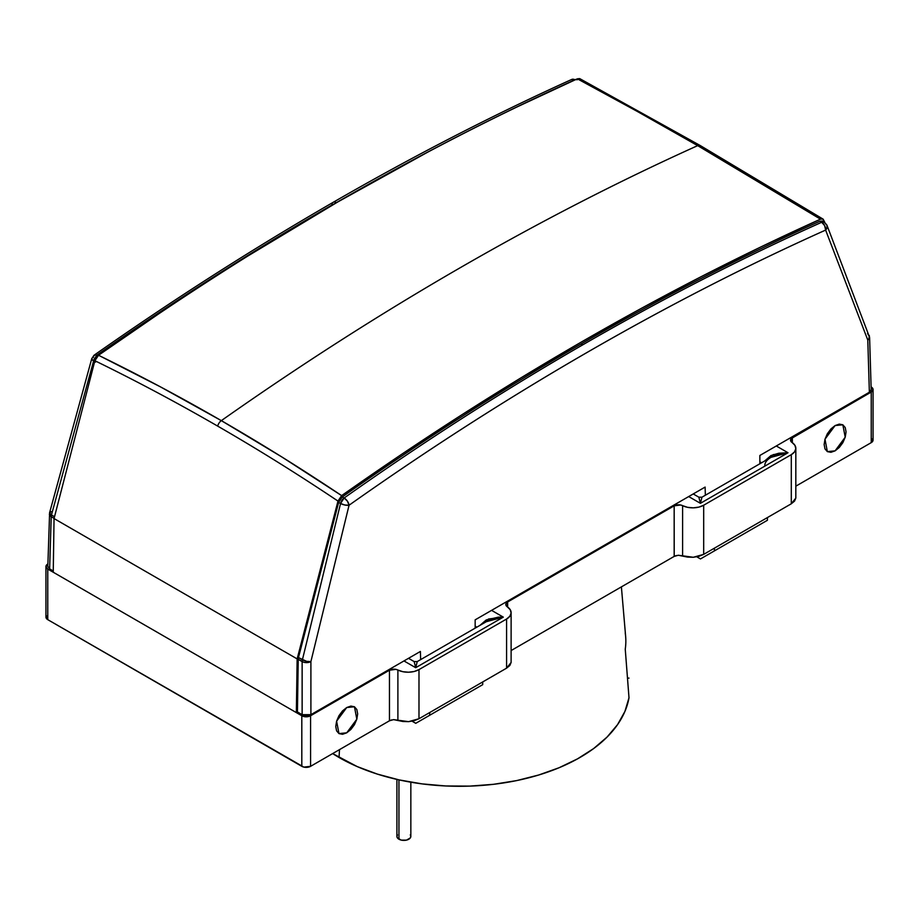 <?xml version="1.0" encoding="UTF-8"?>
<svg xmlns="http://www.w3.org/2000/svg" width="919" height="919" viewBox="0 0 919 919"><rect width="100%" height="100%" fill="white"/><g stroke="black" fill="none" stroke-linecap="round" stroke-linejoin="round"><path stroke-width="1.38" d="M822.068 221.031L819.828 221.261C740.473 256.998 660.876 297.905 581.049 343.993L582.669 344.889A3086.829 1813.015 -60.9 0 1 821.655 222.295L819.828 221.261C740.473 256.998 660.876 297.905 581.049 343.993C501.223 390.093 421.626 441.086 342.27 496.972L344.131 497.995A6.192 3.171 54.7 0 1 344.2 498.041A6.192 3.171 -125.3 0 0 344.131 497.995L340.547 503.497A6.192 3.573 -60 0 1 344.2 498.041A6.192 3.171 54.7 0 1 349.059 505.232C428.105 449.357 507.449 398.432 587.115 352.436C666.792 306.441 746.285 265.66 825.63 230.083L826.87 228.349L827.031 225.431A6.192 4.503 159 0 1 825.63 230.083L867.789 340.064L869.363 392.241L759.864 455.468L759.864 463.762L759.864 455.468L869.363 392.241L871.178 389.645L869.604 337.434A6.192 3.573 178.3 0 1 867.789 340.064L869.363 392.241L871.178 389.713M824.297 222.249L821.655 222.295A6.192 3.665 -60.6 0 1 824.286 222.249L822.425 221.192L819.828 221.261L821.655 222.295A6.192 3.94 65.9 0 1 821.735 222.341A6.192 3.573 -60 0 1 824.354 222.283A6.192 3.573 120 0 0 821.735 222.341L824.653 225.637L825.63 230.083L867.789 340.064A6.192 4.503 -21 0 0 869.19 335.412L869.029 338.33L867.789 340.064A6.192 3.573 -1.7 0 0 869.604 337.434L827.031 225.431A6.192 4.503 159 0 0 825.388 223.581M575.995 79.436A6.192 3.573 120 0 0 574.8 79.769A6.192 3.952 65.7 0 1 574.869 79.815L576.041 79.471M96.771 355.216A3080.626 1747.295 120.9 0 1 331.885 205.075A6.192 3.573 60 0 1 333.16 202.318A6.192 3.573 60 0 1 336.331 202.674A3086.829 1750.81 -59.1 0 1 574.869 79.815A6.192 3.952 -114.3 0 0 574.8 79.769A6.192 3.952 -114.3 0 0 571.756 79.436M92.13 358.077L91.751 358.881L93.612 360.926A6.192 3.573 -60 0 1 97.265 355.469L95.645 354.86L93.543 356.021M158.24 314.16L98.54 355.262L160.216 386.738L221.33 420.638C300.49 364.946 379.88 314.114 459.5 268.141C539.12 222.168 618.51 181.342 697.67 145.639A3097.248 1788.202 120 0 0 459.5 268.141A3097.248 1788.202 120 0 0 221.33 420.638A2793.209 2056.01 -99.7 0 0 98.54 355.262L94.887 360.73A2787.626 2051.897 80.3 0 1 217.677 426.106A6.192 3.573 -60 0 1 221.33 420.638L281.823 456.95L341.638 495.617L401.339 454.514L461.166 415.227L521.084 377.789L581.049 342.213L641.014 308.543L700.933 276.803L760.76 247.004L820.46 219.17L697.67 145.639L637.177 111.371L577.362 78.816A2793.209 987.017 45.5 0 1 697.67 145.639A6.192 3.573 -60 0 1 700.278 145.57A6.192 3.573 -60 0 1 701.323 146.879A2787.626 985.042 45.5 0 0 581.015 80.068L579.602 78.597L577.362 78.816L517.661 106.65M579.74 78.643L577.362 78.816C497.799 114.634 417.996 155.656 337.951 201.858L248.015 255.919M427.886 152.072L337.951 201.858C257.906 248.073 178.102 299.203 98.54 355.262L94.887 360.73A2787.626 2051.897 80.3 0 1 217.677 426.106A2787.626 2051.897 80.3 0 1 337.985 501.085L297.147 658.9L54.049 518.557L94.887 360.73L54.049 518.557L297.147 658.9L296.343 712.593L53.245 572.238L54.049 518.557L53.245 572.238L296.343 712.593L297.147 658.9L337.985 501.085L341.638 495.617C421.201 439.558 501.004 388.427 581.049 342.213C661.094 295.998 740.898 254.988 820.46 219.17L822.712 218.94L824.952 222.674L823.137 219.147L700.289 145.57A6.192 3.573 120 0 0 697.67 145.639A2793.209 987.017 45.5 0 1 820.46 219.17L822.712 218.94M705.355 495.238L705.114 487.081L475.157 619.843L475.157 628.136L475.157 619.843L705.114 487.081L705.355 495.238M420.649 659.612L420.397 651.456L310.898 714.672L310.898 661.588L349.059 505.232A6.192 2.125 -166.3 0 1 340.547 503.497L302.385 659.853L298.468 657.59A6.192 3.573 120 0 0 298.227 659.325L297.434 711.961L296.343 712.593L297.434 711.961L298.227 659.325L302.133 661.588L302.133 714.672L297.434 711.961L302.133 714.672L310.898 714.672L306.521 715.717L302.133 714.672L302.133 661.588A6.192 3.446 0 0 0 310.898 661.588A6.192 3.446 180 0 1 302.133 661.588A6.192 3.573 -60 0 1 302.385 659.853A6.192 2.125 13.7 0 0 310.898 661.588L349.059 505.232A3080.626 1809.385 -60.9 0 1 825.63 230.083A6.192 3.94 -114.1 0 0 821.735 222.341A6.192 3.94 -114.1 0 0 821.655 222.295A3086.829 1813.015 119.1 0 0 582.669 344.889L581.049 343.993C501.223 390.093 421.626 441.086 342.27 496.972L338.617 502.44L298.468 657.59L338.617 502.44L340.547 503.497L302.385 659.853A6.192 3.573 120 0 0 302.133 661.588L298.227 659.325A6.192 3.573 120 0 1 298.468 657.59L306.693 661.37L310.898 661.588L310.898 714.672L420.397 651.456L420.649 659.612M47.822 566.299L49.615 512.641A6.192 2.252 15.3 0 0 51.453 514.985A6.192 3.573 120 0 0 51.211 516.708L54.095 518.373L51.211 516.708L49.637 568.895L53.256 570.986L49.637 568.895L47.822 566.368L49.637 568.895L51.211 516.708A6.192 3.573 -178.3 0 1 49.396 514.089A6.192 3.573 1.7 0 0 51.211 516.708A6.192 3.573 -60 0 1 51.453 514.985L54.508 516.742L51.453 514.985L93.612 360.926L51.453 514.985L49.592 512.928L51.211 511.653M767.445 517.558L767.399 520.28L700.462 558.936L714.454 550.86L714.408 548.183L714.454 550.86L700.462 558.936L696.797 556.822L700.462 558.936L767.399 520.28L714.454 550.86L767.399 520.28L767.445 517.558M412.091 721.197L415.756 723.31L429.736 715.235L429.701 712.558L429.736 715.235L415.756 723.31L412.091 721.197M482.728 681.932L482.693 684.666L415.756 723.31L482.693 684.666L429.736 715.235L482.693 684.666L482.728 681.932M574.869 79.815L574.869 79.815A3086.829 1750.81 120.9 0 0 336.331 202.674A3086.829 1750.81 120.9 0 0 97.345 355.515A6.192 3.538 121.2 0 0 93.612 360.926L95.519 362.086L93.612 360.926A6.192 2.252 -164.7 0 1 91.774 358.582A6.192 2.252 -164.7 0 1 91.785 358.536M339.513 500.189L338.617 502.44L340.547 503.497L344.855 505.013L349.059 505.232L347.416 501.165L344.2 498.041A6.192 3.573 120 0 0 340.547 503.497A6.192 3.619 -61.2 0 1 344.131 497.995A3086.829 1813.015 -60.9 0 1 582.669 344.889A3086.829 1813.015 119.1 0 0 344.131 497.995L342.27 496.972M93.37 357.606A6.192 3.159 54.9 0 1 94.197 355.148A6.192 3.159 54.9 0 1 97.265 355.469A6.192 3.159 54.9 0 1 97.345 355.515L97.851 355.814L97.345 355.515A6.192 3.159 -125.1 0 0 97.265 355.469A6.192 3.573 120 0 0 93.612 360.926L97.345 355.515A3086.829 1750.81 -59.1 0 1 336.331 202.674A6.192 3.573 -120 0 0 333.16 202.318M221.33 420.638A6.192 3.573 120 0 0 217.677 426.106A2787.626 2051.897 80.3 0 1 337.985 501.085L341.638 495.617A2793.209 2056.01 -99.7 0 0 221.33 420.638M867.547 333.563L869.408 336.48M570.653 81.848A6.192 4.618 160.5 0 1 573.766 80.447M49.592 512.928L49.971 512.136M571.584 79.528L574.8 79.769M625.253 633.111A166.339 96.035 0 0 1 625.253 649.205L628.998 697.774L624.92 711.432L617.557 724.62L607.057 737.072L593.64 748.56L577.546 758.841L559.12 767.721L538.706 775.004L516.731 780.576L493.618 784.298L469.816 786.113L445.818 785.975L422.097 783.884L399.11 779.898L377.318 774.085L357.169 766.561L332.655 753.58A170.348 98.344 0 0 0 339.042 757.486L339.502 749.628L339.042 757.486A170.348 98.344 0 0 0 516.731 780.576A170.348 98.344 0 0 0 628.998 697.774L625.253 649.205A166.339 96.035 0 0 0 625.644 636.407L621.393 586.885M759.864 461.786L761.575 462.774L759.864 461.786M476.869 627.149L475.157 626.161L476.869 627.149M674.213 556.386L674.167 505.829A6.192 3.573 180 0 1 682.599 505.657L682.599 555.823L693.294 557.27L703.69 554.364L703.69 505.22A15.485 8.937 180 0 1 682.599 505.657L682.599 555.823L678.325 555.248L674.167 556.409L511.125 650.549L674.167 556.409L674.167 505.829L507.644 601.979L507.644 607.057L507.644 601.979L674.167 505.829L680.611 504.99L687.596 507.334L693.294 507.839L698.922 507.104L703.69 505.22L791.293 454.652L794.544 451.895L795.82 448.644L794.946 445.347L790.891 441.315L791.052 438.696L871.235 392.057L873.05 389.53L871.235 387.002A6.192 3.573 180 0 1 873.05 389.53A6.192 3.573 180 0 1 871.235 392.057L792.35 437.605L792.35 442.682L792.35 437.605A6.192 3.573 180 0 0 790.535 440.132A6.192 3.573 180 0 0 792.052 442.476A15.485 8.937 180 0 1 795.831 448.323A15.485 8.937 180 0 1 791.293 454.652L703.69 505.22L703.69 554.364L791.293 503.784L791.293 454.652L791.293 503.784L795.82 498.087L795.831 448.323M873.05 389.53L873.05 440.109A6.192 3.573 0 0 1 871.235 442.636L871.235 392.057L871.235 442.636L795.831 486.174L871.235 442.636L872.579 441.476L872.579 438.742M46.421 615.764L46.421 618.498L47.765 619.659L303.821 767.101L310.576 766.331L389.461 720.783L389.461 670.215A6.192 3.573 180 0 1 397.893 670.031L397.893 720.209L408.587 721.656L418.984 718.738L418.984 669.606L506.587 619.027L506.587 668.159L418.984 718.738L418.984 669.606A15.485 8.937 180 0 1 397.893 670.031L397.893 720.209L393.619 719.623L389.461 720.783L389.461 670.215L310.576 715.752L310.576 766.331L389.461 720.783M45.95 566.552L45.95 617.131A6.192 3.573 0 0 0 47.765 619.659L47.765 569.079L47.765 619.659L301.811 766.331L301.811 715.752L47.765 569.079A6.192 3.573 180 0 1 45.95 566.552A6.192 3.573 180 0 1 47.765 564.025L45.95 566.552L47.765 569.079L301.811 715.752L306.199 716.797L310.576 715.752L389.461 670.215L395.894 669.365L402.878 671.709L408.587 672.214L414.216 671.479L418.984 669.606L506.587 619.027L509.838 616.27L511.113 613.019L510.24 609.734L507.345 606.85A15.485 8.937 180 0 1 511.125 612.697A15.485 8.937 180 0 1 506.587 619.027L506.587 668.159L511.113 662.461L511.125 612.697M507.345 606.85A6.192 3.573 180 0 1 505.829 604.507A6.192 3.573 180 0 1 507.644 601.979L505.829 604.38L507.345 606.85M346.716 732.822L342.523 734.281L338.973 733.592L336.595 730.858L335.757 726.504L336.595 721.185L338.973 715.706L342.523 710.915L346.716 707.538L350.897 706.079L354.458 706.768L356.825 709.502L357.663 713.856L356.825 719.175L354.458 724.654L350.897 729.445L346.716 732.822L356.825 719.175L354.458 706.768L346.716 707.538L336.595 721.185L338.973 733.592L346.716 732.822M415.698 667.699L403.969 660.933L415.698 667.699L414.147 661.577L415.698 667.699L503.302 617.131L415.698 667.699L417.249 661.577L415.698 667.699M491.573 610.354L503.302 617.131L494.077 618.579L486.266 621.726L503.302 617.131L491.573 610.354M700.404 503.325L688.687 496.559L700.404 503.325L788.008 452.745L700.404 503.325L698.865 497.202L700.404 503.325L701.955 497.202L700.404 503.325M776.291 445.979L788.008 452.745L776.291 445.979M835.095 450.85L830.914 452.309L827.353 451.62L824.986 448.886L824.148 444.532L824.986 439.213L827.353 433.745L830.914 428.943L835.095 425.566L839.288 424.107L842.838 424.796L845.216 427.53L846.054 431.884L845.216 437.203L842.838 442.682L839.288 447.473L835.095 450.85L845.216 437.203L842.838 424.796L835.095 425.566L824.986 439.213L827.353 451.62L835.095 450.85M627.482 678.107L628.998 678.107L627.482 678.107M764.826 465.393C764.826 462.544 766.883 459.868 770.972 457.352L788.008 452.745L773.293 454.618L764.711 460.97L770.972 455.56L778.795 453.228L788.008 452.745L778.795 454.193L770.972 457.352L701.955 497.202L698.865 497.202L693.225 493.94M498.603 617.12L503.302 617.131L488.586 618.992L479.994 625.345L486.266 619.934L498.603 617.12M511.113 662.461L509.838 665.482L506.587 668.159L418.984 718.738L414.216 720.691L408.587 721.656L402.878 721.484L393.55 719.634M391.896 719.876L390.724 720.209M678.256 555.248L687.596 557.098L693.294 557.27L698.922 556.317L703.69 554.364L791.293 503.784L794.544 501.108L795.82 498.087M675.442 555.834L676.614 555.501M301.811 715.752L301.811 766.331A6.192 3.573 0 0 0 310.576 766.331L310.576 715.752A6.192 3.573 180 0 1 301.811 715.752M397.433 834.843L396.905 836.382A6.973 4.021 0 0 0 398.949 839.231L398.949 779.863L398.949 839.231A6.973 4.021 0 0 0 406.543 840.104A6.973 4.021 0 0 0 410.839 836.382L410.311 834.843M396.905 779.404L396.905 836.382L397.433 837.921L401.201 840.104L406.543 840.104L410.311 837.921L410.839 836.382L410.839 782.195M824.354 222.283L827.031 225.431M49.615 512.641L91.774 358.582L94.186 355.148C173.68 299.364 253.334 248.417 333.16 202.329C412.999 156.23 492.538 115.266 571.767 79.436L577.408 79.712M700.289 145.57L579.912 78.724M408.507 658.314L414.147 661.577L417.249 661.577L486.266 621.726"/></g></svg>
